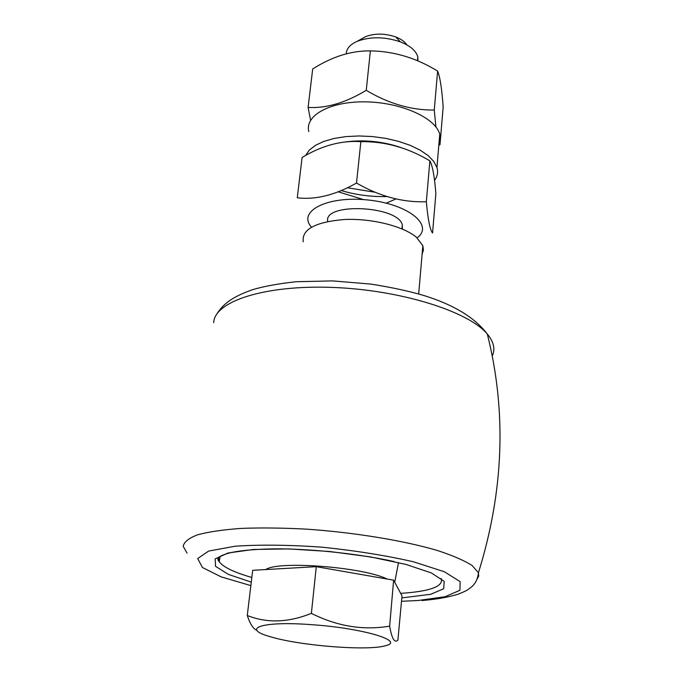 <?xml version="1.0" encoding="UTF-8"?>
<svg xmlns="http://www.w3.org/2000/svg" width="682" height="682" viewBox="0 0 682 682"><rect width="100%" height="100%" fill="white"/><g stroke="black" fill="none" stroke-linecap="round" stroke-linejoin="round"><path stroke-width="1.02" d="M346.268 53.784C346.447 48.695 350.028 44.569 357.027 41.397C370.232 36.444 384.674 36.598 400.334 41.858C410.266 45.805 416.088 50.8 417.793 56.845L417.93 60.903M375.023 192.239L347.479 187.763M345.288 141.95C364.137 139.512 382.611 141.353 400.684 147.457M338.298 191.821L363.583 199.604M360.855 141.651C341.452 140.296 321.87 145.573 302.1 157.482L297.275 197.789C315.647 199.971 335.399 195.052 356.516 183.032C379.507 196.365 402.781 202.597 426.344 201.719C427.921 219.459 429.992 229.902 432.55 233.031L435.866 193.637C434.528 176.519 432.533 165.581 429.873 160.833C407.904 147.704 384.895 141.31 360.855 141.651L356.516 183.032M386.191 203.142L395.952 198.965M341.341 190.568C355.919 194.916 371.085 196.91 386.822 196.552M434.545 180.355C437.477 176.365 438.279 172.086 436.94 167.508L433.846 161.523L428.245 155.684L420.308 150.228L410.334 145.394L398.714 141.396L385.91 138.403L372.474 136.562L358.979 135.948L346.013 136.588L334.112 138.446L323.762 141.421L315.382 145.385L309.261 150.142L305.596 155.496M362.338 38.473L365.654 36.64C374.844 33.188 384.878 33.29 395.731 36.947C401.067 39.019 404.767 41.662 406.83 44.859M429.873 160.833L426.344 201.719M438.816 145.343L439.992 144.686L443.155 107.04C441.945 89.206 440.103 77.219 437.631 71.081C416.199 57.927 393.778 51.201 370.377 50.886C351.324 50.613 332.091 56.64 312.697 68.967L308.094 107.432C326.167 108.523 345.544 102.82 366.243 90.322C388.646 103.69 411.323 110.271 434.264 110.075L435.926 126.954M438.841 144.993L440.325 139.716L439.754 134.209C435.525 117.867 401.076 102.343 365.714 101.865C330.293 101.175 304.564 115.446 308.81 131.515M311.478 227.14C297.139 211.36 327.087 195.64 367.607 199.954C408.16 203.875 434.34 225.299 417.12 237.873M370.377 50.886L366.243 90.322M437.631 71.081L434.264 110.075M439.063 142.41L439.472 143.51M310.6 120.245L308.094 107.432M327.727 221.471C323.115 202.281 398.169 205.589 402.32 224.915L402.337 229.05M303.251 241.812C301.572 229.399 315.306 221.957 344.461 219.502C371.699 218.223 403.463 226.202 416.446 237.293L422.849 245.708L423.42 249.996L422.132 254.071M316.286 566.665L252.69 570.305L247.276 615.496C266.977 623.357 288.341 622.649 311.384 613.357C337.13 626.323 363.216 630.586 389.644 626.144C391.86 638.753 394.614 643.416 397.896 640.125L402.005 595.863L393.625 580.169L316.286 566.665L311.384 613.357M256.858 630.338C253.286 628.94 250.089 623.996 247.276 615.496M393.625 580.169L389.644 626.144M312.833 624.763C363.293 628.293 405.577 641.114 385.552 645.692C368.485 651.097 301.163 645.888 271.419 637.031C239.646 628.582 261.632 620.68 312.833 624.763M213.705 322.62C214.429 301.461 264.36 284.837 332.364 287.42C400.291 289.833 468.679 311.359 487.315 334.061C493.811 341.835 495.456 349.15 492.242 356.021M187.073 553.111L183.168 546.316C184.029 541.985 188.829 538.149 197.592 534.799C208.624 531.832 223.15 529.701 241.189 528.397C260.925 527.646 282.604 527.894 306.218 529.13C354.256 532.42 403.625 540.545 437.264 550.451C452.703 555.498 464.357 560.544 472.225 565.591L478.432 572.744L478.679 576.128L477.016 579.274M250.857 585.608L221.121 576.861L202.435 567.509L197.686 558.541L208.641 551.073L235.171 546.205C260.038 544.543 289.04 544.867 322.168 547.186C355.672 550.664 386.089 555.523 413.411 561.772L444.34 571.738L460.137 581.644L459.941 590.271L445.039 596.733L418.117 600.501L401.553 601.294M251.266 582.155L228.308 574.363L215.572 566.333L215.137 558.908L227.958 553.017L253.354 549.479L288.699 548.908L329.594 551.491L370.514 556.913L405.918 564.415L431.365 572.94L444.195 581.362L443.701 588.711L430.845 594.252L401.834 597.909M441.228 578.498C443.556 586 431.629 590.842 405.423 593.016L400.666 593.349M251.828 577.475C233.909 572.309 223.048 567.04 219.246 561.678L218.411 557.953M265.835 569.555C278.094 560.502 363.071 567.04 387.112 579.027M417.435 60.689L417.793 56.845M365.654 36.64L357.027 41.397M395.731 36.947L400.334 41.858M439.754 134.209L436.94 167.508M401.954 228.879L402.32 224.915M418.68 293.959L422.849 245.708M216.867 313.959C222.204 305.604 230.005 297.497 252.826 289.603C263.977 286.295 278.401 283.669 296.116 281.726L332.739 280.899L371.247 284.13C392.286 287.514 409.865 291.316 423.974 295.545C453.82 304.82 474.936 317.659 487.315 334.061C506.803 411.672 503.836 491.236 478.432 572.744C477.792 579.163 475.243 584.09 470.793 587.543C467.247 589.956 468.406 590.058 458.193 594.158C448.483 597.227 436.378 599.35 421.894 600.535M220.09 556.529L219.246 561.678C216.663 559.197 216.569 556.214 230.908 552.608C242.766 550.118 259.296 548.865 280.498 548.831C317.062 549.3 360.906 554.261 394.145 561.542M394.725 582.24L398.51 562.556"/></g></svg>
